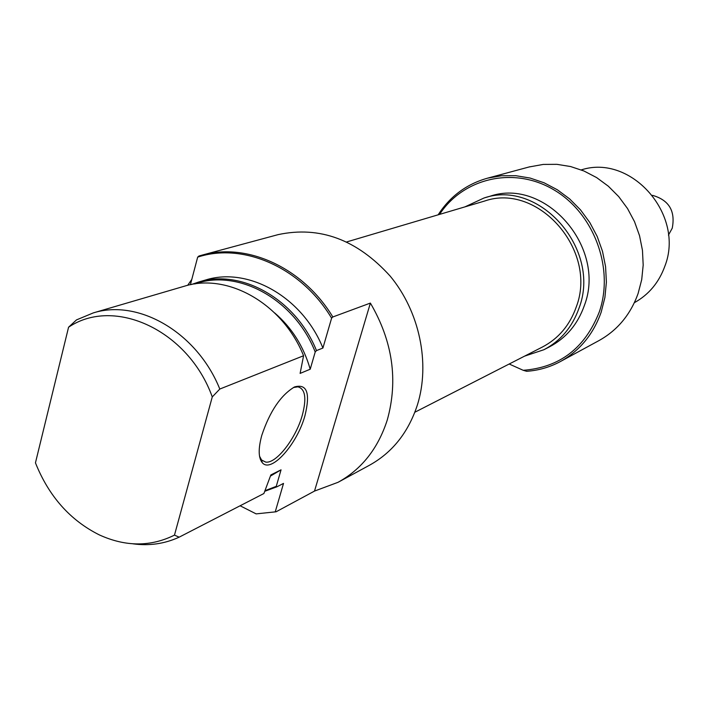 <?xml version="1.0" encoding="UTF-8"?>
<svg xmlns="http://www.w3.org/2000/svg" width="709" height="709" viewBox="0 0 709 709"><rect width="100%" height="100%" fill="white"/><g stroke="black" fill="none" stroke-linecap="round" stroke-linejoin="round"><path stroke-width="1.06" d="M261.754 435.45C269.845 411.309 280.782 395.135 294.563 386.928C307.024 383.498 310.489 393.078 304.95 415.651C297.222 444.259 270.927 473.789 262.233 462.614C258.36 457.757 258.191 448.7 261.754 435.45M259.538 456.206L261.559 459.99L265.751 462.108C276.377 463.748 295.919 438.384 302.282 415.306C306.767 398.361 305.304 388.869 297.904 386.839L293.331 387.531M338.849 481.872L369.265 465.352C392.307 452.643 408.366 432.472 417.433 404.839C430.39 363.336 419.586 311.632 390.225 276.156C357.07 239.58 319.706 225.737 278.123 234.626L277.033 234.918M314.512 491.08L338.042 482.306C361.625 469.305 378.021 448.558 387.247 420.065C398.325 380.29 392.706 341.295 370.382 303.08L314.512 491.08L276.102 511.783L256.135 513.883L276.102 511.783M191.785 279.417L187.663 285.337M332.831 316.967L331.608 318.164C301.352 267.497 243.284 242.123 197.678 257.119L198.972 256.002L202.402 255.036C247.459 242.381 303.213 267.851 332.831 316.967L370.382 303.08M270.537 476.023L281.048 469.828L270.856 474.933L263.899 493.517L179.147 537.174C164.585 543.856 149.129 546.063 132.769 543.794M219.799 389.046L212.266 396.925C188.417 330.341 114.335 296.256 68.569 327.221L76.501 319.901L93.287 312.908C138.68 298.604 197.217 332.681 219.799 389.046L303.567 355.741L300.12 373.404L310.214 369.221C303.674 346.462 291.833 327.7 274.684 312.944M265.033 490.69L276.262 486.347L281.048 469.828M275.331 511.544L283.52 483.405L276.997 486.764L264.794 491.275M240.103 505.774L256.135 513.883M191.297 284.548L198.697 282.014C241.512 268.578 295.928 299.287 316.489 350.601L315.213 351.983C294.51 299.251 237.985 268.365 194.842 283.954M68.569 327.221L35.45 462.844C48.832 496.282 70.129 520.3 99.34 534.905C125.59 546.852 150.636 546.923 174.476 535.118L179.147 537.174M212.266 396.925L174.476 535.118M303.567 355.741C282.731 303.744 227.757 272.593 184.579 286.152L183.658 286.427M310.214 369.221L315.213 351.983M316.489 350.601L322.914 348.039C302.486 297.062 248.354 266.584 205.725 279.958L204.812 280.223M322.914 348.039L331.608 318.164M197.678 257.119L190.384 284.734M276.262 486.347L276.997 486.764M414.862 412.23L542.261 347.1C558.488 338.636 569.841 325.209 576.311 306.82C597.979 250.383 537.971 182.31 484.566 201.055L483.857 201.259M668.436 235.113L672.238 228.201C675.571 211.034 668.995 200.08 652.519 195.338M438.127 214.827C450.135 196.251 466.637 184.03 487.632 178.145L501.538 175.735L515.806 175.69L530.11 178.056L544.087 182.789L557.371 189.79L569.619 198.892L580.52 209.891L589.791 222.502L597.173 236.407L602.482 251.252L605.575 266.646L606.39 282.2L604.901 297.505L601.17 312.182C593.238 334.462 579.563 350.964 560.128 361.687C549.643 367.262 538.486 370.47 526.654 371.294L523.215 370.302C559.729 367.519 585.093 348.048 599.318 311.863C614.419 268.286 593.912 213.196 553.844 189.826C513.936 166.057 463.34 177.906 439.562 214.402M560.792 361.324L598.671 340.754C617.3 330.474 630.443 314.734 638.091 293.553L641.716 279.612L643.187 265.086L642.46 250.339L639.553 235.743L634.528 221.687L627.518 208.526L618.709 196.597L608.322 186.201L596.641 177.596L583.959 170.993L570.612 166.544L556.928 164.337L543.262 164.417L529.047 166.987M634.387 302.681C648.77 294.66 658.918 282.536 664.812 266.318C685.186 215.013 631.17 153.587 581.265 169.903M464.936 206.877L483.999 198.006C539.443 178.765 601.578 249.462 579.067 308.016C572.376 327.017 560.659 340.914 543.927 349.714L524.625 356.122M489.192 196.49L489.937 196.269C545.07 177.144 606.789 247.299 584.384 305.446C577.72 324.314 566.066 338.131 549.422 346.878L543.927 349.714M523.215 370.302L509.186 364.009M278.123 234.626L202.402 255.036M184.579 286.152L93.287 312.908M205.725 279.958L198.697 282.014M260.389 459.459L261.577 460.044M261.639 460.079L265.751 462.108M261.559 459.99L262.233 462.614M346.781 241.911L484.566 201.055M487.632 178.145L529.933 166.748M483.999 198.006L489.937 196.269"/></g></svg>
